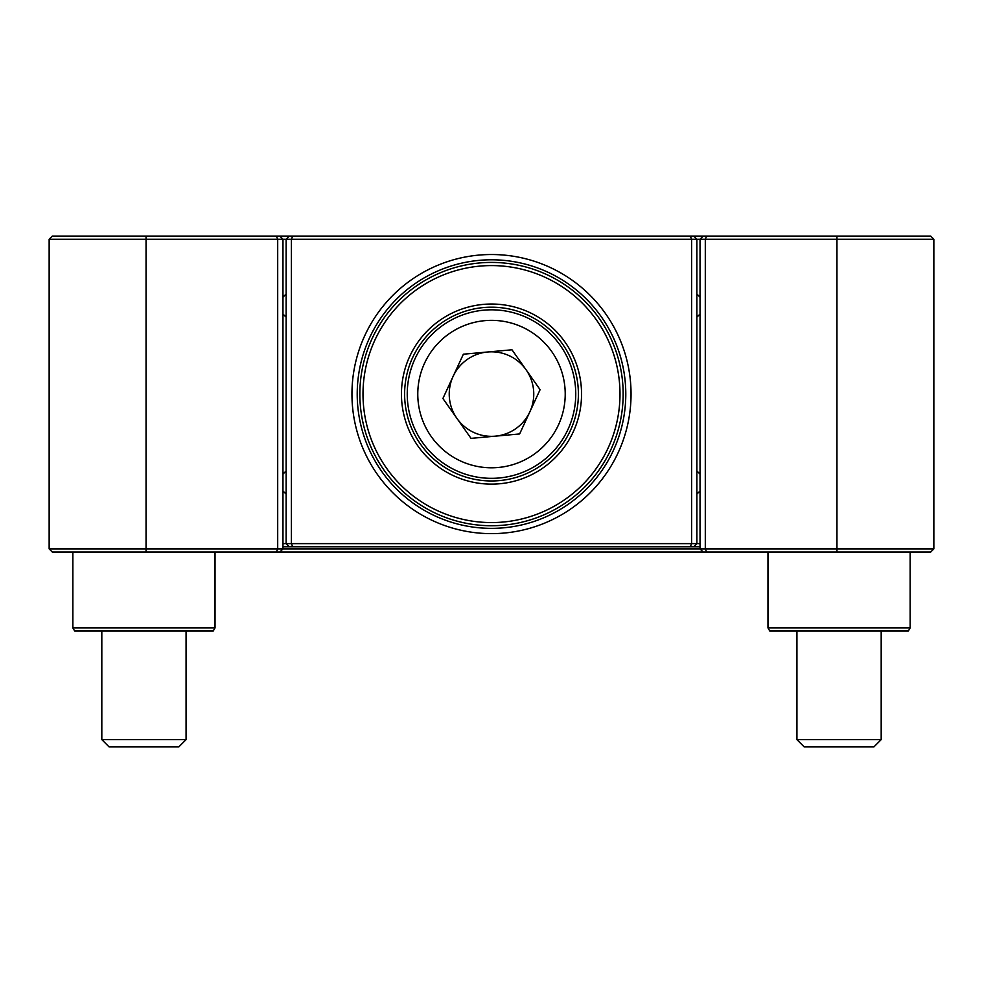 <?xml version="1.0" encoding="UTF-8"?>
<svg xmlns="http://www.w3.org/2000/svg" width="983" height="983" viewBox="0 0 983 983"><rect width="100%" height="100%" fill="white"/><g stroke="black" fill="none" stroke-linecap="round" stroke-linejoin="round"><path stroke-width="1.47" d="M491.5 533.634A139.549 139.549 0 0 1 351.951 394.072A139.549 139.549 0 0 1 491.5 254.523A139.549 139.549 0 0 1 631.049 394.072A139.549 139.549 0 0 1 491.5 533.634M491.5 259.795A134.29 134.29 0 0 0 357.21 394.072A134.29 134.29 0 0 0 491.5 528.362A134.29 134.29 0 0 0 625.79 394.072A134.29 134.29 0 0 0 491.5 259.795M703.201 552.065L52.308 552.065L49.15 548.895L49.15 239.25L52.308 236.092L836.951 236.092L836.951 239.25L705.303 239.25L705.303 548.895L836.951 548.895L836.951 239.25L933.85 239.25L933.85 548.895L930.692 552.065L703.201 552.065L700.031 548.895L700.031 239.25L696.873 239.25L696.873 543.636L700.031 543.636M49.15 239.25L49.15 548.895L277.697 548.895L277.697 239.25L49.15 239.25L52.308 236.092M282.969 543.636L286.127 543.636L286.127 239.25L282.969 239.25L282.969 548.895L705.303 548.895L706.617 552.065M292.701 236.092L291.386 239.25L291.386 543.636L691.614 543.636L691.614 239.25L286.127 239.25L289.285 236.092M690.299 546.794L691.614 543.636L696.873 543.636L693.715 546.794L282.969 546.794M693.715 236.092L696.873 239.25L691.614 239.25L690.299 236.092M289.285 546.794L286.127 543.636L291.386 543.636L292.701 546.794M700.031 546.794L693.715 546.794M276.383 552.065L277.697 548.895L282.969 548.895L279.799 552.065M279.799 236.092L282.969 239.25L277.697 239.25L276.383 236.092M49.15 548.895L52.308 552.065M836.951 236.092L930.692 236.092L933.85 239.25M836.951 552.065L836.951 548.895L933.85 548.895M706.617 236.092L705.303 239.25L700.031 239.25L703.201 236.092M696.873 294.028L700.031 297.185M700.031 490.972L696.873 494.13M700.031 314.032L696.873 317.19M696.873 470.968L700.031 474.125M286.127 494.13L282.969 490.972M282.969 297.185L286.127 294.028M282.969 474.125L286.127 470.968M286.127 317.19L282.969 314.032M537.824 316.858A90.055 90.055 0 0 1 568.727 440.396A90.055 90.055 0 0 1 445.176 471.299A90.055 90.055 0 0 1 414.273 347.761A90.055 90.055 0 0 1 537.824 316.858M446.81 468.596A86.885 86.885 0 0 0 566.011 438.774A86.885 86.885 0 0 0 536.19 319.561A86.885 86.885 0 0 0 416.989 349.383A86.885 86.885 0 0 0 446.81 468.596M557.594 283.89A128.49 128.49 0 0 0 381.306 327.978A128.49 128.49 0 0 0 425.406 504.267A128.49 128.49 0 0 0 601.694 460.167A128.49 128.49 0 0 0 557.594 283.89M423.784 506.982A131.648 131.648 0 0 1 378.602 326.356A131.648 131.648 0 0 1 559.216 281.175A131.648 131.648 0 0 1 604.398 461.801A131.648 131.648 0 0 1 423.784 506.982M215.031 627.891L213.213 631.049L74.671 631.049L72.853 627.891L215.031 627.891L215.031 552.065M910.147 627.891L908.329 631.049L769.787 631.049L767.969 627.891L910.147 627.891L910.147 552.065M72.853 627.891L72.853 552.065L72.853 627.891L74.671 631.049M767.969 627.891L767.969 552.065L767.969 627.891L769.787 631.049M881.186 739.634L873.912 746.908L804.205 746.908L796.93 739.634L881.186 739.634L881.186 631.049M186.07 739.634L178.795 746.908L109.088 746.908L101.814 739.634L101.814 631.049L101.814 739.634L186.07 739.634L186.07 631.049M487.679 351.988A42.257 42.257 0 0 0 456.96 418.439A42.257 42.257 0 0 0 529.862 411.803A42.257 42.257 0 0 0 487.679 351.988M567.977 429.424A84.255 84.255 0 0 1 456.149 470.562A84.255 84.255 0 0 1 415.023 358.721A84.255 84.255 0 0 1 526.851 317.595A84.255 84.255 0 0 1 567.977 429.424A84.255 84.255 0 0 0 526.851 317.595A84.255 84.255 0 0 0 415.023 358.721M471.029 438.369L442.903 398.496L463.374 354.199L511.971 349.788L540.097 389.661L519.626 433.958L471.029 438.369M146.049 236.092L146.049 552.065M424.582 363.145A73.725 73.725 0 0 0 460.572 461.002A73.725 73.725 0 0 0 558.418 425.012A73.725 73.725 0 0 0 522.428 327.155A73.725 73.725 0 0 0 424.582 363.145M796.93 739.634L796.93 631.049L796.93 739.634L804.205 746.908M109.088 746.908L101.814 739.634"/></g></svg>

